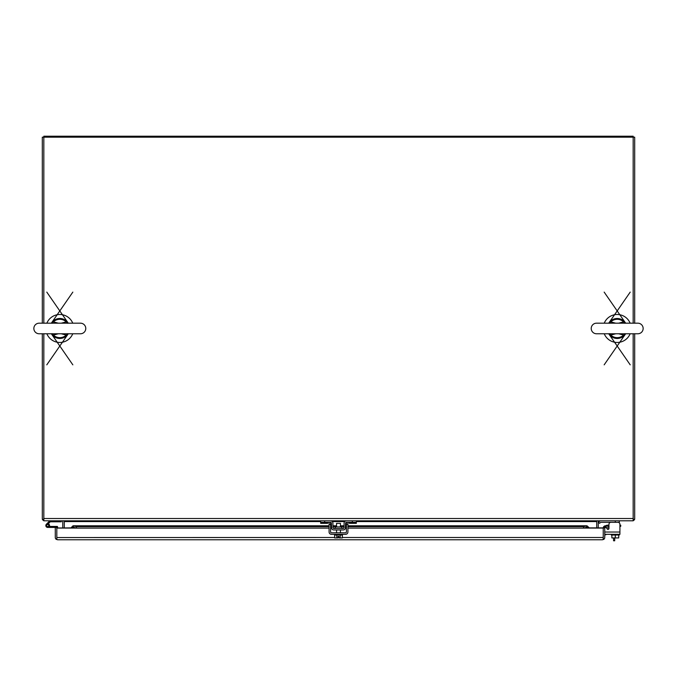 <?xml version="1.0" encoding="UTF-8"?>
<svg xmlns="http://www.w3.org/2000/svg" width="677" height="677" viewBox="0 0 677 677"><rect width="100%" height="100%" fill="white"/><g stroke="black" fill="none" stroke-linecap="round" stroke-linejoin="round"><path stroke-width="1.02" d="M43.827 333.769L43.827 520.799L633.173 520.799L633.173 333.769M633.173 323.183L633.173 137.177L43.827 137.177L43.827 323.183M596.725 520.799L596.725 521.569A2.285 2.285 0 0 1 596.86 520.799M64.154 520.799A2.285 2.285 0 0 1 64.29 521.569L64.29 520.799M320.67 521.569L64.29 521.569L64.29 527.874M596.725 527.874L596.725 521.569L356.33 521.569M604.239 333.769A13.989 13.989 0 0 0 630.135 333.769M630.135 323.183A13.989 13.989 0 0 0 604.239 323.183M611.864 535.033L611.864 537.927L615.3 537.927L615.3 535.033M618.736 535.033L618.736 537.927L615.3 537.927M619.294 534.314L619.294 535.033L611.306 535.033L611.306 534.314M72.761 323.183A13.989 13.989 0 0 0 46.865 323.183M46.865 333.769A13.989 13.989 0 0 0 72.761 333.769M634.688 323.183L634.688 137.177L633.173 137.177L633.173 136.221L43.827 136.221L43.827 137.177L42.312 137.177L42.312 323.183M614.708 537.927L614.708 540.779L613.557 540.779L613.557 537.927M42.312 333.769L42.312 519.284L43.827 519.284M43.827 520.672A2.285 2.285 0 0 1 42.439 519.284M62.766 527.874L62.766 521.569A0.77 0.77 0 0 0 62.005 520.799M634.688 333.769L634.688 519.284L633.173 519.284M634.561 519.284A2.285 2.285 0 0 1 633.173 520.672M599.01 520.799A0.77 0.77 0 0 0 598.248 521.569L598.248 527.874M620.267 526.308L620.267 525.191L620.733 525.191L620.733 526.308L619.92 526.308M608.953 526.308L608.953 524.32L608.953 526.63L607.768 526.308M608.953 525.191L608.953 524.32L608.953 525.191L608.953 524.32L608.953 525.191L607.548 525.191A2.801 2.801 0 0 0 605.797 525.801A2.285 2.285 0 0 0 603.241 527.882L589.244 527.874L603.232 528.009L603.232 538.494M604.756 534.779L605.873 534.779L605.873 534.314M48.693 525.767L48.693 525.369A0.795 0.795 0 0 0 47.898 524.565L47.5 524.565A0.795 0.795 0 0 0 46.696 525.369L46.696 525.767A0.795 0.795 0 0 0 47.5 526.562L47.898 526.562A0.795 0.795 0 0 0 48.693 525.767M45.824 525.564A1.87 1.87 0 0 1 46.434 524.184A1.87 1.87 0 0 0 47.695 527.434A1.87 1.87 0 0 0 48.245 523.778M49.345 526.444L57.401 526.444L57.799 527.874M49.556 526.444L49.556 527.434L56.809 527.434L56.809 535.075M49.556 527.434L47.695 527.434L49.556 527.434M46.434 524.184L49.819 520.799M61.328 520.799L61.328 521.789L50.225 521.789L47.449 524.565M48.693 525.564L49.565 525.564M347.91 526.647L583.574 526.647L586.595 525.868L586.595 527.332L589.244 528.009M602.462 539.772L57.57 539.772L56.183 539.298L56.809 538.486L56.809 528.009L70.797 528.009L73.446 527.332L73.446 525.868L76.467 526.647L329.09 526.647M70.797 528.009L73.048 525.784L329.09 525.784M330.604 525.784L331.434 525.784M332.957 525.784L336.554 525.784M340.446 525.784L344.043 525.784M345.566 525.784L346.396 525.784M347.91 525.784L586.993 525.784L589.244 527.874M70.797 527.874L56.809 528.009M57.57 539.772L56.809 539.298L56.809 527.468L55.286 527.468L55.286 537.487A2.285 2.285 0 0 0 56.183 539.298M583.735 528.077L603.232 528.077A2.285 2.285 0 0 1 603.241 527.882L604.756 528.009A0.77 0.77 0 0 0 604.756 528.077L604.756 537.487A2.285 2.285 0 0 1 603.859 539.298L602.471 539.772L603.232 539.298L603.232 537.487L342.35 537.487M604.756 528.009L605.72 527.332L606.11 525.868L603.232 528.009M603.859 539.298L603.232 538.486M603.232 528.077L603.232 537.538M334.65 537.487L56.809 537.538M73.048 525.784L329.09 525.868M347.91 525.868L586.993 525.784M347.91 528.111L583.574 528.111L586.595 527.332M73.446 527.332L76.467 528.111L329.09 528.111M330.604 528.111L331.51 528.111M333.135 528.111L335.386 528.111M341.614 528.111L343.865 528.111M345.49 528.111L346.396 528.111M605.72 527.332L608.631 528.111L609.029 526.647L606.11 525.868M330.604 526.647L331.451 526.647M332.966 526.647L336.554 526.647M340.446 526.647L344.034 526.647M345.549 526.647L346.396 526.647M76.467 528.111L76.467 526.647M583.574 526.647L583.574 528.111M340.446 526.909L340.446 523.338L336.554 523.338L336.554 526.909M340.243 535.033L340.243 537.927L342.35 537.927L342.35 535.033M334.65 535.033L334.65 537.927L336.757 537.927L336.757 535.033M340.243 537.927L339.042 537.927L339.042 536.412L337.958 536.412L337.958 537.927L336.757 537.927M334.506 534.314L334.506 535.033L342.494 535.033L342.494 534.314M607.997 529.422A0.956 0.956 0 0 0 608.953 528.466L608.953 526.926L608.953 528.466A0.956 0.956 0 0 1 607.184 528.982A0.956 0.956 0 0 0 608.953 528.466A0.956 0.956 0 0 1 607.184 528.982A0.956 0.956 0 0 0 608.953 528.466A0.956 0.956 0 0 1 607.997 529.422M608.953 524.32A1.997 1.997 0 0 1 610.95 522.322M606.203 527.459L607.184 528.982M617.923 522.322A1.997 1.997 0 0 1 619.92 524.32L619.92 534.314L604.756 534.314M600.948 520.799A2.285 2.285 0 0 0 599.331 521.468L598.519 522.28L599.331 521.468L598.519 522.28L599.594 523.346L600.397 522.542A0.77 0.77 0 0 1 600.948 522.322L619.294 522.322L619.294 522.872M600.397 522.542A0.77 0.77 0 0 1 600.948 522.322A0.77 0.77 0 0 0 600.397 522.542A0.77 0.77 0 0 1 600.948 522.322A0.77 0.77 0 0 0 600.397 522.542A0.77 0.77 0 0 1 600.948 522.322M619.294 520.799L619.294 522.322M598.519 522.28L599.331 521.468M341.614 528.424L341.614 526.909L335.386 526.909L335.386 528.424M331.383 523.076L330.621 522.322A0.77 0.77 0 0 1 331.383 523.076L331.654 528.568M331.654 521.053L330.621 520.799A2.285 2.285 0 0 1 332.906 523.05L332.982 527.671A0.77 0.77 0 0 0 333.753 528.424L343.247 528.424A0.77 0.77 0 0 0 344.018 527.671L344.094 523.05A2.285 2.285 0 0 1 346.379 520.799L345.346 521.053M320.67 520.799L320.67 522.322L330.621 522.322M327.66 522.322L327.66 523.346L320.67 523.346L320.67 522.322M345.346 528.568L345.617 523.076L346.379 522.322L356.33 522.322L356.33 520.799M331.468 527.696A2.285 2.285 0 0 0 333.753 529.947L343.247 529.947A2.285 2.285 0 0 0 345.532 527.696M356.33 522.322L356.33 523.346L349.34 523.346L349.34 522.322M345.617 523.076A0.77 0.77 0 0 1 346.379 522.322M346.396 522.322L346.396 532.029A0.77 0.77 0 0 1 345.625 532.799L331.375 532.799A0.77 0.77 0 0 1 330.604 532.029L330.604 522.322M347.91 522.322L347.91 532.029A2.285 2.285 0 0 1 345.625 534.314L331.375 534.314A2.285 2.285 0 0 1 329.09 532.029L329.09 522.322M33.85 328.48A5.298 5.298 0 0 0 39.148 333.769L80.478 333.769A5.298 5.298 0 0 0 85.776 328.48A5.298 5.298 0 0 0 80.478 323.183L39.148 323.183A5.298 5.298 0 0 0 33.85 328.48M67.641 333.659L66.211 335.064L66.778 335.64A9.994 9.994 0 0 1 52.848 335.64L51.342 333.769A9.994 9.994 0 0 0 68.284 333.769L46.789 364.844M51.545 333.769L52.848 335.64A9.994 9.994 0 0 0 66.778 335.64L68.284 333.769M51.985 323.301L53.407 321.888L52.848 321.313L51.494 322.937L72.837 292.109M46.789 292.109L68.284 323.183A9.994 9.994 0 0 0 51.342 323.183A9.994 9.994 0 0 1 68.284 323.183L66.778 321.313L68.081 323.183M58.366 333.769L53.407 335.064L52.425 333.769M52.899 335.394L53.407 335.064A9.19 9.19 0 0 0 66.211 335.064L61.26 333.769M61.26 323.183L66.211 321.888L67.201 323.183M66.727 321.558L66.211 321.888A9.19 9.19 0 0 0 53.407 321.888L58.366 323.183M52.721 333.896L51.985 333.659M52.899 321.558L51.545 323.183M66.905 323.064L67.641 323.301M66.727 335.394L68.081 333.769M52.848 321.313A9.994 9.994 0 0 1 66.778 321.313A9.994 9.994 0 0 0 52.848 321.313M591.224 328.48A5.298 5.298 0 0 0 596.522 333.769L637.852 333.769A5.298 5.298 0 0 0 643.15 328.48A5.298 5.298 0 0 0 637.852 323.183L596.522 323.183A5.298 5.298 0 0 0 591.224 328.48M625.015 333.659L623.593 335.064L624.152 335.64A9.994 9.994 0 0 1 610.222 335.64L608.716 333.769A9.994 9.994 0 0 0 610.222 335.64L608.919 333.769M625.658 333.769L624.152 335.64A9.994 9.994 0 0 0 625.658 333.769L604.163 364.844M609.359 323.301L610.789 321.888L610.222 321.313L608.97 322.794L630.211 292.109M604.163 292.109L625.658 323.183A9.994 9.994 0 0 0 608.716 323.183A9.994 9.994 0 0 1 625.658 323.183L624.152 321.313L625.455 323.183M615.74 333.769L610.789 335.064L609.799 333.769M610.273 335.394L610.789 335.064A9.19 9.19 0 0 0 623.593 335.064L618.634 333.769M618.634 323.183L623.593 321.888L624.575 323.183M624.101 321.558L623.593 321.888A9.19 9.19 0 0 0 610.789 321.888L615.74 323.183M610.095 333.896L609.359 333.659M610.273 321.558L608.919 323.183M624.279 323.064L625.015 323.301M624.101 335.394L625.455 333.769M633.173 518.514L43.827 518.514M344.669 521.569L332.331 521.569M339.042 537.487L337.958 537.487M56.809 528.077L76.306 528.077M330.604 525.868L331.434 525.868M332.957 525.868L336.554 525.868M340.446 525.868L344.043 525.868M345.566 525.868L346.396 525.868M619.92 532.029L604.756 532.029M615.3 520.799L615.3 522.322M327.66 522.542L320.67 522.542M324.672 520.799L324.672 522.322M349.34 522.542L356.33 522.542M352.328 520.799L352.328 522.322M330.604 524.32L329.09 524.32M347.91 524.32L346.396 524.32M624.152 335.64A9.994 9.994 0 0 1 610.222 335.64M336.554 532.799L336.554 529.947M340.446 532.799L340.446 529.947M53.627 323.183L39.148 323.183M51.342 333.769L72.837 364.844M611.001 333.769L596.522 333.769M623.373 333.769L637.852 333.769M608.716 333.769L630.211 364.844"/></g></svg>
